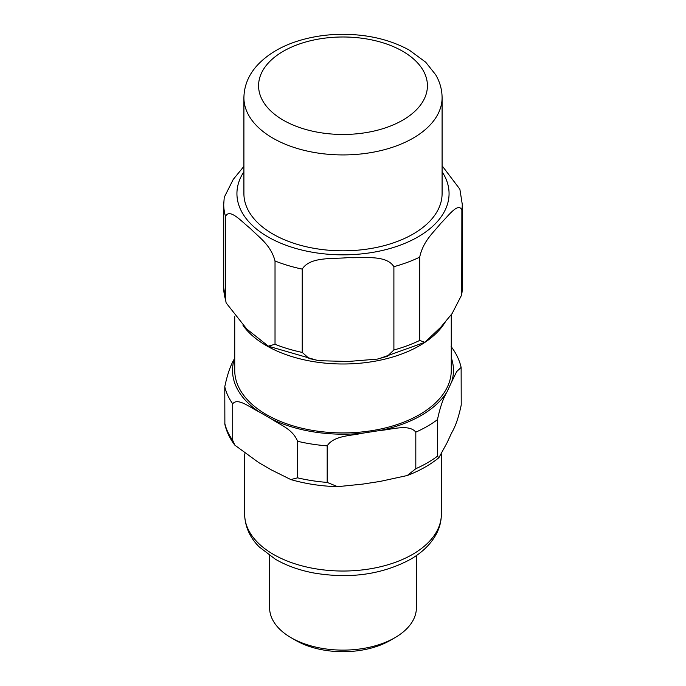 <?xml version="1.0" encoding="UTF-8"?>
<svg xmlns="http://www.w3.org/2000/svg" width="686" height="686" viewBox="0 0 686 686"><rect width="100%" height="100%" fill="white"/><g stroke="black" fill="none" stroke-linecap="round" stroke-linejoin="round"><path stroke-width="1.03" d="M234.732 316.709L234.732 370.406A108.268 62.512 0 0 0 343 432.917A108.268 62.512 0 0 0 451.268 370.406L451.268 314.677M451.268 357.74A110.472 63.781 180 0 1 451.68 381.845L447.023 391.877A110.472 63.781 180 0 1 380.19 430.465C391.689 429.616 409.053 423.725 415.81 432.146L415.81 468.71L407.287 475.509L380.19 481.409L362.808 484.093L337.606 486.674L327.188 482.412L327.188 445.857C333.945 435.344 351.301 435.867 362.808 433.158A110.472 63.781 180 0 1 271.51 419.035C279.931 424.823 292.639 428.956 297.587 441.278L297.587 477.833L290.821 479.574L271.51 469.97L258.785 462.63L234.895 445.205L232.708 440.378L232.708 403.822C237.656 397.211 250.364 407.75 258.785 411.686A110.472 63.781 180 0 1 234.32 358.975L234.732 358.083M271.51 419.035L258.785 411.686M380.19 430.465L362.808 433.158M234.32 358.975C230.505 365.329 227.323 374.582 224.776 386.733L224.871 424.377C226.577 431.76 229.921 438.706 234.895 445.205M451.68 381.845L456.687 371.555L461.129 367.387L461.224 405.032C458.685 417.157 455.504 426.409 451.68 432.789L447.023 442.822L438.877 457.716L437.479 456.199L437.479 419.635C440.026 407.484 443.207 398.232 447.023 391.877M295.769 640.407L291.096 637.706L295.769 640.407A66.799 38.562 0 0 0 390.231 640.407L394.904 637.706A73.402 42.378 180 0 1 291.096 637.706L291.096 637.706A73.402 42.378 180 0 1 269.598 607.745L269.598 555.566M416.402 555.566L416.402 607.745A73.402 42.378 180 0 1 394.904 637.706M243.907 97.712L243.907 193.606A99.093 57.212 0 0 0 319.565 249.198A99.093 57.212 0 0 0 431.005 219.906A99.093 57.212 0 0 0 442.093 193.606L442.093 97.712C442.033 89.609 439.898 81.968 435.687 74.774L425.689 62.177L409.25 50.095C390.385 39.771 368.468 34.506 343.523 34.3C328.517 34.274 314.222 36.229 300.631 40.182C282.298 45.525 267.789 53.971 257.104 65.513C248.546 74.988 244.147 85.716 243.907 97.712A99.093 57.212 0 0 0 319.565 153.304A99.093 57.212 0 0 0 431.005 124.012A99.093 57.212 0 0 0 442.093 97.712M243.907 166.372L233.231 179.432L224.245 197.311L223.722 204.394A119.278 68.866 0 0 0 225.54 216.373C229.793 207.661 242.244 222.341 250.279 228.404C258.313 236.824 270.773 244.593 275.026 260.98L275.026 344.286L268.303 346.13L246.771 329.048L226.131 302.895L225.54 299.679L225.54 216.373M393.893 349.98L387.273 356.334L377.36 359.095L348.308 361.471L319.273 360.716L309.103 358.512L302.234 352.415L302.234 269.109C310.115 256.35 333.182 259.197 348.068 257.619C362.945 258.399 386.012 254.335 393.893 266.674L393.893 349.98A119.278 68.866 180 0 0 419.695 340.445L419.695 257.139C423.322 240.537 433.938 232.151 440.781 223.344C447.632 216.879 458.248 201.581 461.867 210.088L461.755 294.783L452.091 313.588L440.781 327.188L424.866 342.297L419.695 340.445M459.869 189.199L442.093 165.763M243.024 325.473A108.268 62.512 0 0 0 419.558 345.684A108.268 62.512 0 0 0 445.128 322.24M297.587 441.278A119.278 68.866 0 0 0 327.188 445.857M224.776 386.733A119.278 68.866 0 0 0 232.708 403.822M415.81 432.146A119.278 68.866 0 0 0 437.479 419.635M437.479 456.199A119.278 68.866 180 0 1 415.81 468.71M327.188 482.412A119.278 68.866 180 0 1 297.587 477.833M232.708 440.378A119.278 68.866 180 0 1 224.776 423.288M273.448 554.399A98.355 56.784 180 0 1 244.645 514.243C245.074 530.089 253.048 540.868 259.325 546.999L275.403 559.253C286.439 565.624 299.122 570.177 313.459 572.93C349.646 579.095 381.913 574.602 410.271 559.442C421.71 552.882 430.216 544.744 435.79 535.011C439.46 528.434 441.312 521.514 441.355 514.243A98.355 56.784 180 0 1 412.552 554.399A98.355 56.784 180 0 1 273.448 554.399M417.971 108.131A84.412 48.732 180 0 1 304.198 129.011A84.412 48.732 180 0 1 268.029 63.326A84.412 48.732 180 0 1 381.802 42.446A84.412 48.732 180 0 1 417.971 108.131M275.026 260.98A119.278 68.866 0 0 0 302.234 269.109M393.893 266.674A119.278 68.866 0 0 0 419.695 257.139M442.093 171.766A106.064 61.234 180 0 1 437.196 221.75A106.064 61.234 180 0 1 294.251 247.989A106.064 61.234 180 0 1 243.907 171.766M461.867 210.088A119.278 68.866 0 0 0 462.278 204.394L459.869 189.182M462.278 204.394L462.278 287.7A119.278 68.866 180 0 1 461.867 293.394M302.234 352.415A119.278 68.866 180 0 1 275.026 344.286M225.54 299.679A119.278 68.866 180 0 1 223.722 287.7L223.722 204.394M461.129 367.387C459.423 359.996 456.079 353.058 451.105 346.559M441.355 514.243L441.355 454.303M244.645 514.243L244.645 453.909M337.606 486.674C321.202 486.211 305.604 483.844 290.821 479.574M438.877 457.716C430.096 464.868 419.558 470.802 407.287 475.509M424.78 342.34L378.749 358.821M317.815 360.519L268.543 346.25M226.131 302.912L223.722 287.7M462.278 287.7L461.755 294.809"/></g></svg>
